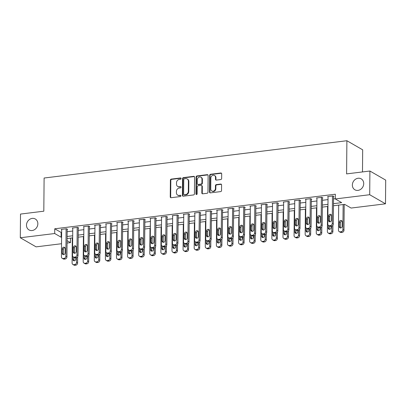 <?xml version="1.0" encoding="UTF-8"?>
<svg xmlns="http://www.w3.org/2000/svg" width="406" height="406" viewBox="0 0 406 406"><rect width="100%" height="100%" fill="white"/><g stroke="black" fill="none" stroke-linecap="round" stroke-linejoin="round"><path stroke-width="0.61" d="M181.137 178.538A0.675 0.589 -60.1 0 0 180.533 177.96L171.271 179.102A0.969 0.837 -60.1 0 0 170.393 180.137L170.246 196.885A0.969 0.837 -60.1 0 0 171.109 197.707L180.371 196.565A0.675 0.589 -60.1 0 0 180.381 195.266L179.183 195.413A3.096 2.68 -60.1 0 1 177.666 195.119A3.096 2.68 -60.1 0 1 176.422 192.779L176.432 191.383A3.096 2.68 -60.1 0 1 179.249 188.064L180.447 187.917A0.675 0.589 -60.1 0 0 180.457 186.613L179.259 186.76A3.096 2.68 -60.1 0 1 177.742 186.466A3.096 2.68 -60.1 0 1 176.498 184.126L176.508 182.73A3.096 2.68 -60.1 0 1 179.325 179.411L180.523 179.264A0.675 0.589 -60.1 0 0 181.137 178.538M181.046 178.204A0.675 0.589 -60.1 0 0 180.959 178.209L171.697 179.345A0.969 0.837 -60.1 0 0 170.819 180.386L170.672 197.128A0.969 0.837 -60.1 0 0 170.87 197.702M180.898 195.504A0.675 0.589 -60.1 0 0 180.807 195.509L179.183 195.413M180.975 186.856A0.675 0.589 -60.1 0 0 180.883 186.856L179.259 186.76M352.357 185.019A6.303 5.461 -60.1 0 0 354.89 189.785A6.303 5.461 -60.1 0 0 360.701 189.323A6.303 5.461 -60.1 0 0 363.72 183.619A6.303 5.461 -60.1 0 0 361.188 178.858A6.303 5.461 -60.1 0 0 355.377 179.32A6.303 5.461 -60.1 0 0 352.357 185.019M26.486 225.168A6.303 5.461 -60.1 0 0 29.019 229.928A6.303 5.461 -60.1 0 0 34.83 229.466A6.303 5.461 -60.1 0 0 37.849 223.767A6.303 5.461 -60.1 0 0 35.317 219.001A6.303 5.461 -60.1 0 0 29.506 219.468A6.303 5.461 -60.1 0 0 26.486 225.168M220.762 179.553A0.969 0.837 -60.1 0 0 221.646 178.518L221.686 173.819A0.969 0.837 -60.1 0 0 220.823 172.997L210.536 174.265A0.969 0.837 -60.1 0 0 209.658 175.301L209.511 192.048A0.969 0.837 -60.1 0 0 210.374 192.87L220.661 191.602A0.969 0.837 -60.1 0 0 221.539 190.566L221.59 184.892A0.969 0.837 -60.1 0 0 220.727 184.07L216.322 184.608A0.969 0.837 -60.1 0 0 215.444 185.649L215.419 188.46A2.588 2.238 -60.1 0 1 214.18 190.8A2.588 2.238 -60.1 0 1 211.795 190.993A2.588 2.238 -60.1 0 1 210.755 189.039L210.851 178.011A2.588 2.238 -60.1 0 1 212.094 175.676A2.588 2.238 -60.1 0 1 214.475 175.483A2.588 2.238 -60.1 0 1 215.515 177.437L215.5 179.274A0.969 0.837 -60.1 0 0 216.362 180.097L220.762 179.553M61.534 243.727L36.093 246.863L20.3 237.764L20.508 214.069L43.812 211.196L44.107 178.026L346.886 140.725L346.597 173.895L369.907 171.022L369.699 194.718L385.492 203.817L351.088 208.055L344.684 204.365L333.463 205.751M20.3 237.764L54.708 233.526L61.108 237.211L61.59 237.155M333.483 203.66L341.695 202.645L335.295 198.955L335.336 194.22L54.749 228.786L54.708 233.526M335.295 198.955L369.699 194.718M194.581 177.158A0.969 0.837 -60.1 0 0 193.718 176.336L183.431 177.605A0.969 0.837 -60.1 0 0 182.553 178.64L182.406 195.387A0.969 0.837 -60.1 0 0 183.268 196.21L193.555 194.941A0.969 0.837 -60.1 0 0 194.433 193.906L194.581 177.158M196.986 175.935L207.268 174.666A0.969 0.837 -60.1 0 1 208.131 175.488L207.984 192.236A0.969 0.837 -60.1 0 1 207.106 193.271L202.706 193.814A0.969 0.837 -60.1 0 1 201.843 192.992L201.899 186.202A0.969 0.837 -60.1 0 0 201.036 185.38L198.118 185.74A0.969 0.837 -60.1 0 0 197.24 186.775L197.174 193.845A0.675 0.589 -60.1 0 1 195.956 193.997L196.103 176.97A0.969 0.837 -60.1 0 1 196.986 175.935L197.412 176.179L207.694 174.915L207.268 174.666M54.749 228.786L61.154 232.476L61.631 232.415M67.147 231.735L72.73 231.044M78.246 230.369L83.829 229.679M89.345 228.999L94.928 228.314M100.444 227.634L106.027 226.944M111.543 226.264L117.131 225.579M122.642 224.899L128.23 224.208M133.741 223.533L139.329 222.843M144.84 222.163L150.428 221.473M155.94 220.798L161.527 220.108M167.039 219.428L172.626 218.743M178.138 218.063L183.725 217.372M189.237 216.692L194.824 216.007M200.336 215.327L205.923 214.637M211.435 213.962L217.022 213.272M222.534 212.592L228.121 211.902M233.633 211.227L239.22 210.536M244.732 209.856L250.319 209.171M255.831 208.491L261.418 207.801M266.93 207.121L272.517 206.436M278.029 205.756L283.616 205.066M289.128 204.391L294.715 203.7M300.227 203.02L305.814 202.33M311.326 201.655L316.913 200.965M322.425 200.285L328.012 199.6M333.524 198.92L335.295 198.701M67.168 229.42L67.609 229.365L66.543 228.751L61.215 229.405L61.656 229.659M78.267 228.05L78.708 227.999L77.642 227.38L72.314 228.04L72.755 228.294M89.366 226.685L89.807 226.629L88.741 226.015L83.413 226.67L83.854 226.924M100.465 225.315L100.906 225.264L99.84 224.65L94.512 225.305L94.953 225.558M111.564 223.95L112.005 223.894L110.939 223.28L105.611 223.934L106.052 224.193M122.663 222.584L123.104 222.529L122.039 221.915L116.71 222.569L117.151 222.823M133.762 221.214L134.203 221.158L133.138 220.544L127.809 221.204L128.25 221.458M144.861 219.849L145.302 219.793L144.237 219.179L138.908 219.834L139.349 220.088M155.96 218.479L156.401 218.428L155.336 217.809L150.007 218.469L150.448 218.722M167.059 217.114L167.5 217.058L166.435 216.444L161.106 217.098L161.547 217.352M178.158 215.743L178.599 215.693L177.534 215.078L172.205 215.733L172.646 215.987M189.257 214.378L189.698 214.322L188.633 213.708L183.304 214.363L183.745 214.622M200.356 213.013L200.797 212.957L199.732 212.343L194.403 212.998L194.844 213.251M211.455 211.643L211.896 211.587L210.831 210.973L205.502 211.633L205.943 211.886M222.554 210.278L222.995 210.222L221.93 209.608L216.601 210.262L217.043 210.516M233.653 208.907L234.1 208.857L233.029 208.237L227.7 208.897L228.142 209.151M244.752 207.542L245.199 207.486L244.128 206.872L238.799 207.527L239.241 207.781M255.851 206.172L256.298 206.121L255.227 205.507L249.898 206.162L250.34 206.415M266.95 204.807L267.397 204.751L266.326 204.137L261.002 204.791L261.439 205.05M278.049 203.442L278.496 203.386L277.425 202.772L272.101 203.426L272.538 203.68M289.148 202.071L289.595 202.015L288.524 201.401L283.2 202.061L283.637 202.315M300.247 200.706L300.694 200.65L299.623 200.036L294.299 200.691L294.741 200.945M311.346 199.336L311.793 199.285L310.722 198.666L305.398 199.326L305.84 199.579M322.445 197.971L322.892 197.915L321.821 197.301L316.497 197.955L316.939 198.209M333.544 196.6L333.991 196.55L332.92 195.936L327.596 196.59L328.038 196.844M362.487 171.936L362.68 149.824L346.886 140.725M369.907 171.022L385.7 180.122L385.492 203.817M70.537 238.139L70.502 242.621L67.046 243.047M67.066 240.646L70.502 242.621M327.952 206.431L322.364 207.116M316.853 207.796L311.265 208.486M305.754 209.161L300.166 209.851M294.654 210.531L289.067 211.216M283.555 211.896L277.968 212.587M272.456 213.267L266.869 213.952M261.357 214.632L255.77 215.322M250.258 216.002L244.671 216.687M239.159 217.367L233.572 218.058M228.06 218.732L222.473 219.423M216.961 220.103L211.374 220.788M205.862 221.468L200.275 222.158M194.763 222.838L189.176 223.523M183.664 224.203L178.077 224.894M172.565 225.574L166.978 226.259M161.466 226.939L155.879 227.629M150.367 228.304L144.78 228.994M139.268 229.674L133.681 230.359M128.169 231.039L122.582 231.73M117.07 232.41L111.483 233.095M105.971 233.775L100.383 234.465M94.872 235.145L89.284 235.83M83.773 236.51L78.185 237.2M72.674 237.875L67.086 238.566M67.107 236.475L72.689 235.784M78.206 235.104L83.788 234.419M89.305 233.739L94.887 233.049M100.404 232.374L105.986 231.684M111.503 231.004L117.085 230.319M122.602 229.639L128.184 228.948M133.701 228.268L139.283 227.583M144.8 226.903L150.382 226.213M155.899 225.533L161.481 224.848M166.998 224.168L172.58 223.478M178.097 222.803L183.679 222.112M189.196 221.432L194.778 220.747M200.295 220.067L205.878 219.377M211.394 218.697L216.982 218.012M222.493 217.332L228.081 216.642M233.592 215.962L239.18 215.276M244.691 214.596L250.279 213.906M255.79 213.231L261.378 212.541M266.889 211.861L272.477 211.176M277.988 210.496L283.576 209.806M289.087 209.126L294.675 208.44M300.186 207.76L305.774 207.07M311.285 206.39L316.873 205.705M322.384 205.025L327.972 204.335M61.154 232.476L61.108 237.211M177.742 186.466L178.168 186.709A3.096 2.68 -60.1 0 0 179.685 187.004M177.666 195.119L178.092 195.362A3.096 2.68 -60.1 0 0 179.609 195.656M194.383 176.59A0.969 0.837 -60.1 0 0 194.144 176.585L183.857 177.848A0.969 0.837 -60.1 0 0 182.979 178.889L182.832 195.631A0.969 0.837 -60.1 0 0 183.03 196.205M184.38 178.787A0.675 0.589 -60.1 0 0 183.761 179.513L183.634 194.215A0.675 0.589 -60.1 0 0 184.238 194.789L185.501 194.631A3.096 2.68 -60.1 0 0 188.318 191.312L188.404 181.264A3.096 2.68 -60.1 0 0 187.161 178.929A3.096 2.68 -60.1 0 0 185.643 178.63L184.38 178.787M183.908 194.723L184.334 194.971A0.675 0.589 -60.1 0 0 184.664 195.037L184.238 194.789M187.161 178.929L187.587 179.173A3.096 2.68 -60.1 0 1 188.831 181.512L188.744 191.561A3.096 2.68 -60.1 0 1 185.928 194.88L184.664 195.037M201.513 185.471L201.939 185.715A0.969 0.837 -60.1 0 1 202.325 186.445L202.269 193.236A0.969 0.837 -60.1 0 0 202.467 193.809M197.412 176.179A0.969 0.837 -60.1 0 0 196.529 177.219L196.382 194.241A0.675 0.589 -60.1 0 0 196.474 194.575M201.96 179.153A2.588 2.238 -60.1 0 0 200.924 177.199A2.588 2.238 -60.1 0 0 198.539 177.392A2.588 2.238 -60.1 0 0 197.301 179.726L197.265 183.613A0.969 0.837 -60.1 0 0 198.128 184.436L201.046 184.075A0.969 0.837 -60.1 0 0 201.929 183.04L201.96 179.153L202.391 179.401A2.588 2.238 -60.1 0 0 201.351 177.447L200.924 177.199M197.656 184.344L198.082 184.588A0.969 0.837 -60.1 0 0 198.554 184.679L198.128 184.436M202.391 179.401L202.355 183.284A0.969 0.837 -60.1 0 1 201.477 184.324L198.554 184.679M214.475 175.483L214.901 175.732A2.588 2.238 -60.1 0 1 215.941 177.686L215.926 179.523A0.969 0.837 -60.1 0 0 216.124 180.091M211.795 190.993L212.221 191.236A2.588 2.238 -60.1 0 0 214.607 191.048A2.588 2.238 -60.1 0 0 215.845 188.709L215.419 188.46M221.392 184.319A0.969 0.837 -60.1 0 0 221.153 184.314L216.748 184.857A0.969 0.837 -60.1 0 0 215.87 185.892L215.845 188.709M221.488 173.25A0.969 0.837 -60.1 0 0 221.25 173.245L210.963 174.509A0.969 0.837 -60.1 0 0 210.085 175.549L209.938 192.292A0.969 0.837 -60.1 0 0 210.135 192.865M76.572 257.577L76.531 262.438A1.969 1.705 -60.1 0 1 74.74 264.55L73.851 264.661A1.969 1.705 -60.1 0 1 72.882 264.473A1.969 1.705 -60.1 0 1 72.09 262.986L72.309 237.921M77.653 256.729L77.597 263.052A1.969 1.705 119.9 0 1 75.805 265.169L74.917 265.275A1.969 1.705 119.9 0 1 73.948 265.088L72.882 264.473M74.009 257.358L73.988 260.089A1.578 1.365 -60.1 0 0 74.171 260.825M72.943 256.658L72.918 259.475A1.578 1.365 -60.1 0 0 75.76 259.124L75.775 257.708M74.907 253.273A1.578 1.365 -60.1 0 0 74.552 253.222M66.102 228.806L65.858 256.287A1.969 1.705 -60.1 0 1 64.067 258.404L63.179 258.515A1.969 1.705 -60.1 0 1 62.214 258.323A1.969 1.705 -60.1 0 1 61.418 256.836L61.661 229.349M62.214 258.323L63.28 258.942A1.969 1.705 119.9 0 0 64.244 259.13L65.133 259.018A1.969 1.705 119.9 0 0 66.929 256.902L67.168 229.111M65.092 252.974A1.578 1.365 119.9 0 1 62.25 253.324L62.291 248.776A1.578 1.365 119.9 0 1 65.127 248.426L65.092 252.974M63.498 254.679A1.578 1.365 119.9 0 1 63.316 253.943L63.356 249.391A1.578 1.365 119.9 0 1 64.945 247.69M87.671 256.206L87.63 261.068A1.969 1.705 -60.1 0 1 85.839 263.184L84.95 263.291A1.969 1.705 -60.1 0 1 83.981 263.103A1.969 1.705 -60.1 0 1 83.189 261.616L83.408 236.556M88.752 255.364L88.696 261.682A1.969 1.705 119.9 0 1 86.904 263.798L86.016 263.91A1.969 1.705 119.9 0 1 85.052 263.722L83.981 263.103M85.108 255.993L85.087 258.724A1.578 1.365 -60.1 0 0 85.27 259.459M84.042 255.293L84.017 258.104A1.578 1.365 -60.1 0 0 86.859 257.754L86.874 256.338M86.006 251.908A1.578 1.365 -60.1 0 0 85.656 251.857M98.77 254.841L98.729 259.703A1.969 1.705 -60.1 0 1 96.938 261.819L96.049 261.926A1.969 1.705 -60.1 0 1 95.08 261.738A1.969 1.705 -60.1 0 1 94.288 260.251L94.507 235.186M99.851 253.994L99.795 260.317A1.969 1.705 119.9 0 1 98.003 262.433L97.115 262.54A1.969 1.705 119.9 0 1 96.151 262.352L95.08 261.738M96.207 254.628L96.186 257.353A1.578 1.365 -60.1 0 0 96.369 258.089M95.141 253.923L95.116 256.739A1.578 1.365 -60.1 0 0 97.958 256.389L97.973 254.973M97.105 250.538A1.578 1.365 -60.1 0 0 96.755 250.487M109.869 253.471L109.828 258.333A1.969 1.705 -60.1 0 1 108.037 260.449L107.148 260.561A1.969 1.705 -60.1 0 1 106.179 260.373A1.969 1.705 -60.1 0 1 105.387 258.881L105.606 233.82M110.95 252.628L110.894 258.952A1.969 1.705 119.9 0 1 109.102 261.063L108.214 261.175A1.969 1.705 119.9 0 1 107.25 260.987L106.179 260.373M107.306 253.258L107.285 255.988A1.578 1.365 -60.1 0 0 107.468 256.724M106.24 252.557L106.22 255.374A1.578 1.365 -60.1 0 0 109.057 255.024L109.072 253.608M108.204 249.172A1.578 1.365 -60.1 0 0 107.854 249.122M77.201 227.436L76.957 254.922A1.969 1.705 -60.1 0 1 75.166 257.039L74.278 257.145A1.969 1.705 -60.1 0 1 73.313 256.957A1.969 1.705 -60.1 0 1 72.517 255.47L72.76 227.984M73.313 256.957L74.379 257.571A1.969 1.705 119.9 0 0 75.343 257.759L76.232 257.653A1.969 1.705 119.9 0 0 78.028 255.536L78.267 227.741M76.191 251.608A1.578 1.365 119.9 0 1 73.349 251.959L73.39 247.411A1.578 1.365 119.9 0 1 76.226 247.061L76.191 251.608M74.597 253.308A1.578 1.365 119.9 0 1 74.415 252.573L74.455 248.025A1.578 1.365 119.9 0 1 76.044 246.32M88.3 226.071L88.056 253.557A1.969 1.705 -60.1 0 1 86.265 255.668L85.377 255.78A1.969 1.705 -60.1 0 1 84.412 255.592A1.969 1.705 -60.1 0 1 83.616 254.1L83.859 226.619M84.412 255.592L85.478 256.206A1.969 1.705 119.9 0 0 86.442 256.394L87.331 256.282A1.969 1.705 119.9 0 0 89.127 254.171L89.366 226.375M87.29 250.243A1.578 1.365 119.9 0 1 84.448 250.593L84.489 246.041A1.578 1.365 119.9 0 1 87.326 245.691L87.29 250.243M85.696 251.943A1.578 1.365 119.9 0 1 85.514 251.207L85.554 246.655A1.578 1.365 119.9 0 1 87.143 244.955M99.399 224.701L99.155 252.187A1.969 1.705 -60.1 0 1 97.364 254.303L96.476 254.41A1.969 1.705 -60.1 0 1 95.511 254.222A1.969 1.705 -60.1 0 1 94.715 252.735L94.958 225.249M95.511 254.222L96.577 254.836A1.969 1.705 119.9 0 0 97.541 255.024L98.43 254.917A1.969 1.705 119.9 0 0 100.226 252.801L100.465 225.01M98.389 248.873A1.578 1.365 119.9 0 1 95.547 249.223L95.588 244.676A1.578 1.365 119.9 0 1 98.43 244.326L98.389 248.873M96.795 250.573A1.578 1.365 119.9 0 1 96.613 249.837L96.653 245.29A1.578 1.365 119.9 0 1 98.242 243.59M120.968 252.106L120.927 256.968A1.969 1.705 -60.1 0 1 119.136 259.084L118.247 259.19A1.969 1.705 -60.1 0 1 117.278 259.003A1.969 1.705 -60.1 0 1 116.486 257.516L116.705 232.45M122.049 251.258L121.993 257.582A1.969 1.705 119.9 0 1 120.201 259.698L119.313 259.804A1.969 1.705 119.9 0 1 118.349 259.617L117.278 259.003M118.405 251.893L118.385 254.618A1.578 1.365 -60.1 0 0 118.567 255.354M117.339 251.192L117.319 254.004A1.578 1.365 -60.1 0 0 120.156 253.654L120.171 252.238M119.303 247.802A1.578 1.365 -60.1 0 0 118.953 247.751M110.498 223.336L110.254 250.822A1.969 1.705 -60.1 0 1 108.463 252.933L107.575 253.045A1.969 1.705 -60.1 0 1 106.611 252.857A1.969 1.705 -60.1 0 1 105.819 251.365L106.057 223.884M106.611 252.857L107.676 253.471A1.969 1.705 119.9 0 0 108.641 253.659L109.529 253.547A1.969 1.705 119.9 0 0 111.325 251.436L111.564 223.64M109.488 247.508A1.578 1.365 119.9 0 1 106.646 247.858L106.687 243.306A1.578 1.365 119.9 0 1 109.529 242.955L109.488 247.508M107.9 249.208A1.578 1.365 119.9 0 1 107.712 248.472L107.752 243.92A1.578 1.365 119.9 0 1 109.341 242.22M132.067 250.735L132.026 255.602A1.969 1.705 -60.1 0 1 130.235 257.714L129.347 257.825A1.969 1.705 -60.1 0 1 128.377 257.637A1.969 1.705 -60.1 0 1 127.585 256.145L127.804 231.085M133.148 249.893L133.092 256.216A1.969 1.705 119.9 0 1 131.3 258.328L130.412 258.439A1.969 1.705 119.9 0 1 129.448 258.252L128.377 257.637M129.504 250.522L129.484 253.253A1.578 1.365 -60.1 0 0 129.666 253.989M128.438 249.822L128.418 252.639A1.578 1.365 -60.1 0 0 131.255 252.288L131.27 250.872M130.402 246.437A1.578 1.365 -60.1 0 0 130.052 246.386M121.597 221.965L121.353 249.451A1.969 1.705 -60.1 0 1 119.562 251.568L118.674 251.674A1.969 1.705 -60.1 0 1 117.71 251.487A1.969 1.705 -60.1 0 1 116.918 250L117.156 222.513M117.71 251.487L118.775 252.101A1.969 1.705 119.9 0 0 119.74 252.293L120.628 252.182A1.969 1.705 119.9 0 0 122.424 250.066L122.663 222.275M120.587 246.137A1.578 1.365 119.9 0 1 117.745 246.488L117.786 241.94A1.578 1.365 119.9 0 1 120.628 241.59L120.587 246.137M118.999 247.843A1.578 1.365 119.9 0 1 118.811 247.102L118.851 242.555A1.578 1.365 119.9 0 1 120.44 240.854M143.166 249.37L143.125 254.232A1.969 1.705 -60.1 0 1 141.334 256.348L140.446 256.455A1.969 1.705 -60.1 0 1 139.476 256.267A1.969 1.705 -60.1 0 1 138.685 254.78L138.903 229.72M144.247 248.528L144.191 254.846A1.969 1.705 119.9 0 1 142.399 256.962L141.511 257.069A1.969 1.705 119.9 0 1 140.547 256.881L139.476 256.267M140.608 249.157L140.583 251.882A1.578 1.365 -60.1 0 0 140.765 252.623M139.537 248.457L139.517 251.268A1.578 1.365 -60.1 0 0 142.354 250.918L142.369 249.502M141.501 245.067A1.578 1.365 -60.1 0 0 141.151 245.021M154.265 248.005L154.224 252.867A1.969 1.705 -60.1 0 1 152.433 254.978L151.545 255.09A1.969 1.705 -60.1 0 1 150.575 254.902A1.969 1.705 -60.1 0 1 149.784 253.415L150.002 228.35M155.346 247.158L155.29 253.481A1.969 1.705 119.9 0 1 153.498 255.597L152.61 255.704A1.969 1.705 119.9 0 1 151.646 255.516L150.575 254.902M151.707 247.787L151.682 250.517A1.578 1.365 -60.1 0 0 151.864 251.253M150.636 247.087L150.616 249.903A1.578 1.365 -60.1 0 0 153.453 249.553L153.468 248.137M152.6 243.701A1.578 1.365 -60.1 0 0 152.25 243.651M165.364 246.635L165.323 251.497A1.969 1.705 -60.1 0 1 163.532 253.613L162.644 253.72A1.969 1.705 -60.1 0 1 161.674 253.532A1.969 1.705 -60.1 0 1 160.883 252.045L161.101 226.984M166.445 245.792L166.389 252.111A1.969 1.705 119.9 0 1 164.597 254.227L163.709 254.339A1.969 1.705 119.9 0 1 162.745 254.151L161.674 253.532M162.806 246.422L162.781 249.152A1.578 1.365 -60.1 0 0 162.963 249.888M161.735 245.721L161.715 248.533A1.578 1.365 -60.1 0 0 164.552 248.183L164.567 246.767M163.699 242.336A1.578 1.365 -60.1 0 0 163.349 242.286M176.463 245.27L176.422 250.132A1.969 1.705 -60.1 0 1 174.631 252.248L173.743 252.354A1.969 1.705 -60.1 0 1 172.773 252.167A1.969 1.705 -60.1 0 1 171.982 250.68L172.2 225.614M177.544 244.422L177.488 250.746A1.969 1.705 119.9 0 1 175.696 252.862L174.808 252.968A1.969 1.705 119.9 0 1 173.844 252.781L172.773 252.167M173.905 245.057L173.88 247.782A1.578 1.365 -60.1 0 0 174.062 248.518M172.834 244.351L172.814 247.168A1.578 1.365 -60.1 0 0 175.651 246.818L175.666 245.402M174.798 240.966A1.578 1.365 -60.1 0 0 174.448 240.915M132.696 220.6L132.452 248.086A1.969 1.705 -60.1 0 1 130.661 250.197L129.773 250.309A1.969 1.705 -60.1 0 1 128.809 250.121A1.969 1.705 -60.1 0 1 128.017 248.634L128.255 221.148M128.809 250.121L129.874 250.735A1.969 1.705 119.9 0 0 130.839 250.923L131.727 250.817A1.969 1.705 119.9 0 0 133.523 248.7L133.762 220.905M131.686 244.772A1.578 1.365 119.9 0 1 128.844 245.122L128.885 240.57A1.578 1.365 119.9 0 1 131.727 240.22L131.686 244.772M130.098 246.472A1.578 1.365 119.9 0 1 129.91 245.737L129.95 241.189A1.578 1.365 119.9 0 1 131.539 239.484M143.795 219.235L143.551 246.716A1.969 1.705 -60.1 0 1 141.76 248.832L140.872 248.944A1.969 1.705 -60.1 0 1 139.908 248.751A1.969 1.705 -60.1 0 1 139.116 247.264L139.354 219.778M139.908 248.751L140.973 249.37A1.969 1.705 119.9 0 0 141.938 249.558L142.826 249.446A1.969 1.705 119.9 0 0 144.622 247.335L144.861 219.539M142.785 243.402A1.578 1.365 119.9 0 1 139.943 243.752L139.984 239.205A1.578 1.365 119.9 0 1 142.826 238.855L142.785 243.402M141.197 245.107A1.578 1.365 119.9 0 1 141.009 244.371L141.049 239.819A1.578 1.365 119.9 0 1 142.638 238.119M154.894 217.865L154.65 245.351A1.969 1.705 -60.1 0 1 152.859 247.467L151.971 247.574A1.969 1.705 -60.1 0 1 151.007 247.386A1.969 1.705 -60.1 0 1 150.215 245.899L150.453 218.413M151.007 247.386L152.072 248A1.969 1.705 119.9 0 0 153.037 248.188L153.925 248.081A1.969 1.705 119.9 0 0 155.721 245.965L155.96 218.169M153.884 242.037A1.578 1.365 119.9 0 1 151.042 242.387L151.083 237.84A1.578 1.365 119.9 0 1 153.925 237.49L153.884 242.037M152.296 243.737A1.578 1.365 119.9 0 1 152.108 243.001L152.148 238.454A1.578 1.365 119.9 0 1 153.737 236.749M165.993 216.499L165.749 243.986A1.969 1.705 -60.1 0 1 163.958 246.097L163.07 246.209A1.969 1.705 -60.1 0 1 162.106 246.021A1.969 1.705 -60.1 0 1 161.314 244.529L161.552 217.048M162.106 246.021L163.171 246.635A1.969 1.705 119.9 0 0 164.141 246.823L165.024 246.711A1.969 1.705 119.9 0 0 166.82 244.6L167.059 216.804M164.983 240.672A1.578 1.365 119.9 0 1 162.141 241.022L162.182 236.47A1.578 1.365 119.9 0 1 165.024 236.119L164.983 240.672M163.395 242.372A1.578 1.365 119.9 0 1 163.207 241.636L163.248 237.084A1.578 1.365 119.9 0 1 164.836 235.384M187.562 243.899L187.521 248.761A1.969 1.705 -60.1 0 1 185.73 250.878L184.842 250.989A1.969 1.705 -60.1 0 1 183.872 250.801A1.969 1.705 -60.1 0 1 183.081 249.309L183.299 224.249M188.643 243.057L188.587 249.38A1.969 1.705 119.9 0 1 186.796 251.492L185.907 251.603A1.969 1.705 119.9 0 1 184.943 251.415L183.872 250.801M185.004 243.686L184.979 246.417A1.578 1.365 -60.1 0 0 185.161 247.152M183.933 242.986L183.913 245.803A1.578 1.365 -60.1 0 0 186.75 245.452L186.765 244.036M185.897 239.601A1.578 1.365 -60.1 0 0 185.547 239.55M177.092 215.129L176.849 242.615A1.969 1.705 -60.1 0 1 175.057 244.732L174.169 244.838A1.969 1.705 -60.1 0 1 173.205 244.651A1.969 1.705 -60.1 0 1 172.413 243.164L172.651 215.677M173.205 244.651L174.27 245.265A1.969 1.705 119.9 0 0 175.24 245.452L176.123 245.346A1.969 1.705 119.9 0 0 177.919 243.23L178.158 215.439M176.082 239.301A1.578 1.365 119.9 0 1 173.24 239.652L173.281 235.104A1.578 1.365 119.9 0 1 176.123 234.754L176.082 239.301M174.494 241.002A1.578 1.365 119.9 0 1 174.306 240.266L174.347 235.719A1.578 1.365 119.9 0 1 175.935 234.018M198.661 242.534L198.62 247.396A1.969 1.705 -60.1 0 1 196.829 249.512L195.941 249.619A1.969 1.705 -60.1 0 1 194.971 249.431A1.969 1.705 -60.1 0 1 194.18 247.944L194.398 222.879M199.742 241.687L199.686 248.01A1.969 1.705 119.9 0 1 197.895 250.126L197.006 250.233A1.969 1.705 119.9 0 1 196.042 250.045L194.971 249.431M196.103 242.321L196.078 245.046A1.578 1.365 -60.1 0 0 196.26 245.782M195.032 241.621L195.012 244.432A1.578 1.365 -60.1 0 0 197.854 244.082L197.864 242.666M196.996 238.231A1.578 1.365 -60.1 0 0 196.646 238.18M188.191 213.764L187.948 241.25A1.969 1.705 -60.1 0 1 186.156 243.361L185.268 243.473A1.969 1.705 -60.1 0 1 184.304 243.285A1.969 1.705 -60.1 0 1 183.512 241.793L183.751 214.312M184.304 243.285L185.369 243.899A1.969 1.705 119.9 0 0 186.339 244.087L187.227 243.976A1.969 1.705 119.9 0 0 189.018 241.864L189.257 214.069M187.181 237.936A1.578 1.365 119.9 0 1 184.339 238.286L184.38 233.734A1.578 1.365 119.9 0 1 187.222 233.384L187.181 237.936M185.593 239.636A1.578 1.365 119.9 0 1 185.405 238.901L185.446 234.348A1.578 1.365 119.9 0 1 187.034 232.648M209.76 241.164L209.719 246.031A1.969 1.705 -60.1 0 1 207.928 248.142L207.04 248.254A1.969 1.705 -60.1 0 1 206.07 248.066A1.969 1.705 -60.1 0 1 205.279 246.574L205.497 221.514M210.841 240.322L210.785 246.645A1.969 1.705 119.9 0 1 208.994 248.756L208.105 248.868A1.969 1.705 119.9 0 1 207.141 248.68L206.07 248.066M207.202 240.951L207.177 243.681A1.578 1.365 -60.1 0 0 207.359 244.417M206.131 240.25L206.111 243.067A1.578 1.365 -60.1 0 0 208.953 242.717L208.963 241.301M208.095 236.865A1.578 1.365 -60.1 0 0 207.745 236.815M220.864 239.799L220.818 244.661A1.969 1.705 -60.1 0 1 219.027 246.777L218.139 246.884A1.969 1.705 -60.1 0 1 217.169 246.696A1.969 1.705 -60.1 0 1 216.378 245.209L216.596 220.148M221.94 238.956L221.884 245.275A1.969 1.705 119.9 0 1 220.093 247.391L219.204 247.503A1.969 1.705 119.9 0 1 218.24 247.31L217.169 246.696M218.301 239.586L218.276 242.311A1.578 1.365 -60.1 0 0 218.458 243.052M217.235 238.885L217.21 241.697A1.578 1.365 -60.1 0 0 220.052 241.347L220.062 239.931M219.194 235.495A1.578 1.365 -60.1 0 0 218.844 235.45M231.963 238.434L231.917 243.295A1.969 1.705 -60.1 0 1 230.126 245.407L229.238 245.518A1.969 1.705 -60.1 0 1 228.268 245.331A1.969 1.705 -60.1 0 1 227.477 243.844L227.695 218.778M233.039 237.586L232.983 243.91A1.969 1.705 119.9 0 1 231.192 246.026L230.303 246.132A1.969 1.705 119.9 0 1 229.339 245.945L228.268 245.331M229.4 238.215L229.375 240.946A1.578 1.365 -60.1 0 0 229.557 241.682M228.334 237.515L228.309 240.332A1.578 1.365 -60.1 0 0 231.151 239.982L231.161 238.566M230.293 234.13A1.578 1.365 -60.1 0 0 229.943 234.079M243.062 237.063L243.016 241.925A1.969 1.705 -60.1 0 1 241.225 244.042L240.337 244.153A1.969 1.705 -60.1 0 1 239.367 243.96A1.969 1.705 -60.1 0 1 238.576 242.473L238.794 217.413M244.138 236.221L244.082 242.539A1.969 1.705 119.9 0 1 242.291 244.656L241.403 244.767A1.969 1.705 119.9 0 1 240.438 244.579L239.367 243.96M240.499 236.85L240.474 239.581A1.578 1.365 -60.1 0 0 240.656 240.316M239.433 236.15L239.408 238.961A1.578 1.365 -60.1 0 0 242.25 238.611L242.26 237.195M241.392 232.765A1.578 1.365 -60.1 0 0 241.042 232.714M254.161 235.698L254.115 240.56A1.969 1.705 -60.1 0 1 252.324 242.676L251.436 242.783A1.969 1.705 -60.1 0 1 250.466 242.595A1.969 1.705 -60.1 0 1 249.675 241.108L249.893 216.043M255.237 234.851L255.181 241.174A1.969 1.705 119.9 0 1 253.39 243.29L252.502 243.397A1.969 1.705 119.9 0 1 251.537 243.209L250.466 242.595M251.598 235.485L251.573 238.21A1.578 1.365 -60.1 0 0 251.756 238.946M250.532 234.78L250.507 237.596A1.578 1.365 -60.1 0 0 253.349 237.246L253.359 235.83M252.491 231.395A1.578 1.365 -60.1 0 0 252.141 231.344M265.26 234.328L265.214 239.19A1.969 1.705 -60.1 0 1 263.423 241.306L262.535 241.418A1.969 1.705 -60.1 0 1 261.571 241.23A1.969 1.705 -60.1 0 1 260.774 239.738L260.992 214.678M266.336 233.486L266.28 239.809A1.969 1.705 119.9 0 1 264.489 241.92L263.601 242.032A1.969 1.705 119.9 0 1 262.636 241.844L261.571 241.23M262.697 234.115L262.672 236.845A1.578 1.365 -60.1 0 0 262.855 237.581M261.631 233.414L261.606 236.231A1.578 1.365 -60.1 0 0 264.448 235.881L264.458 234.465M263.59 230.029A1.578 1.365 -60.1 0 0 263.24 229.979M276.359 232.963L276.313 237.825A1.969 1.705 -60.1 0 1 274.522 239.941L273.634 240.047A1.969 1.705 -60.1 0 1 272.67 239.86A1.969 1.705 -60.1 0 1 271.873 238.373L272.096 213.307M277.435 232.115L277.379 238.439A1.969 1.705 119.9 0 1 275.588 240.555L274.7 240.662A1.969 1.705 119.9 0 1 273.735 240.474L272.67 239.86M273.796 232.75L273.771 235.475A1.578 1.365 -60.1 0 0 273.954 236.211M272.73 232.049L272.705 234.861A1.578 1.365 -60.1 0 0 275.547 234.511L275.557 233.095M274.689 228.659A1.578 1.365 -60.1 0 0 274.339 228.608M287.458 231.593L287.412 236.459A1.969 1.705 -60.1 0 1 285.621 238.571L284.733 238.682A1.969 1.705 -60.1 0 1 283.769 238.495A1.969 1.705 -60.1 0 1 282.972 237.002L283.195 211.942M288.534 230.75L288.483 237.074A1.969 1.705 119.9 0 1 286.687 239.185L285.799 239.296A1.969 1.705 119.9 0 1 284.834 239.109L283.769 238.495M284.895 231.379L284.87 234.11A1.578 1.365 -60.1 0 0 285.053 234.846M283.83 230.679L283.804 233.496A1.578 1.365 -60.1 0 0 286.646 233.145L286.656 231.73M285.788 227.294A1.578 1.365 -60.1 0 0 285.438 227.243M298.557 230.227L298.512 235.089A1.969 1.705 -60.1 0 1 296.72 237.205L295.832 237.312A1.969 1.705 -60.1 0 1 294.868 237.124A1.969 1.705 -60.1 0 1 294.071 235.637L294.294 210.577M299.633 229.385L299.582 235.703A1.969 1.705 119.9 0 1 297.786 237.82L296.898 237.931A1.969 1.705 119.9 0 1 295.933 237.738L294.868 237.124M295.994 230.014L295.969 232.739A1.578 1.365 -60.1 0 0 296.152 233.48M294.929 229.314L294.903 232.125A1.578 1.365 -60.1 0 0 297.745 231.775L297.755 230.359M296.887 225.924A1.578 1.365 -60.1 0 0 296.537 225.878M309.656 228.862L309.611 233.724A1.969 1.705 -60.1 0 1 307.819 235.835L306.931 235.947A1.969 1.705 -60.1 0 1 305.967 235.759A1.969 1.705 -60.1 0 1 305.17 234.272L305.393 209.207M310.732 228.015L310.681 234.338A1.969 1.705 119.9 0 1 308.885 236.454L307.997 236.561A1.969 1.705 119.9 0 1 307.032 236.373L305.967 235.759M307.093 228.644L307.068 231.374A1.578 1.365 -60.1 0 0 307.251 232.11M306.028 227.944L306.002 230.76A1.578 1.365 -60.1 0 0 308.844 230.41L308.854 228.994M307.987 224.559A1.578 1.365 -60.1 0 0 307.636 224.508M320.755 227.492L320.71 232.354A1.969 1.705 -60.1 0 1 318.918 234.47L318.03 234.582A1.969 1.705 -60.1 0 1 317.066 234.389A1.969 1.705 -60.1 0 1 316.269 232.902L316.492 207.842M321.831 226.649L321.78 232.968A1.969 1.705 119.9 0 1 319.984 235.084L319.096 235.196A1.969 1.705 119.9 0 1 318.131 235.008L317.066 234.389M318.192 227.279L318.167 230.009A1.578 1.365 -60.1 0 0 318.355 230.745M317.127 226.578L317.101 229.39A1.578 1.365 -60.1 0 0 319.943 229.04L319.953 227.624M319.086 223.193A1.578 1.365 -60.1 0 0 318.735 223.143M331.854 226.127L331.809 230.989A1.969 1.705 -60.1 0 1 330.017 233.105L329.129 233.211A1.969 1.705 -60.1 0 1 328.165 233.024A1.969 1.705 -60.1 0 1 327.373 231.537L327.591 206.471M332.93 225.279L332.879 231.603A1.969 1.705 119.9 0 1 331.083 233.719L330.195 233.826A1.969 1.705 119.9 0 1 329.23 233.638L328.165 233.024M329.291 225.914L329.266 228.639A1.578 1.365 -60.1 0 0 329.454 229.375M328.226 225.208L328.2 228.025A1.578 1.365 -60.1 0 0 331.042 227.675L331.052 226.259M330.185 221.823A1.578 1.365 -60.1 0 0 329.834 221.772M199.29 212.394L199.047 239.88A1.969 1.705 -60.1 0 1 197.255 241.996L196.367 242.103A1.969 1.705 -60.1 0 1 195.403 241.915A1.969 1.705 -60.1 0 1 194.611 240.428L194.85 212.942M195.403 241.915L196.468 242.529A1.969 1.705 119.9 0 0 197.438 242.722L198.326 242.61A1.969 1.705 119.9 0 0 200.117 240.494L200.361 212.703M198.28 236.566A1.578 1.365 119.9 0 1 195.438 236.916L195.479 232.369A1.578 1.365 119.9 0 1 198.321 232.019L198.28 236.566M196.692 238.271A1.578 1.365 119.9 0 1 196.504 237.53L196.545 232.983A1.578 1.365 119.9 0 1 198.133 231.283M210.389 211.029L210.146 238.515A1.969 1.705 -60.1 0 1 208.354 240.626L207.466 240.738A1.969 1.705 -60.1 0 1 206.502 240.55A1.969 1.705 -60.1 0 1 205.71 239.063L205.949 211.577M206.502 240.55L207.567 241.164A1.969 1.705 119.9 0 0 208.537 241.352L209.425 241.245A1.969 1.705 119.9 0 0 211.216 239.129L211.46 211.333M209.379 235.201A1.578 1.365 119.9 0 1 206.537 235.551L206.578 230.999A1.578 1.365 119.9 0 1 209.42 230.649L209.379 235.201M207.791 236.901A1.578 1.365 119.9 0 1 207.603 236.165L207.644 231.618A1.578 1.365 119.9 0 1 209.232 229.913M221.488 209.663L221.245 237.145A1.969 1.705 -60.1 0 1 219.453 239.261L218.565 239.373A1.969 1.705 -60.1 0 1 217.601 239.18A1.969 1.705 -60.1 0 1 216.809 237.693L217.048 210.206M217.601 239.18L218.667 239.799A1.969 1.705 119.9 0 0 219.636 239.987L220.524 239.875A1.969 1.705 119.9 0 0 222.315 237.764L222.559 209.968M220.478 233.831A1.578 1.365 119.9 0 1 217.636 234.181L217.677 229.634A1.578 1.365 119.9 0 1 220.519 229.283L220.478 233.831M218.89 235.536A1.578 1.365 119.9 0 1 218.702 234.8L218.743 230.248A1.578 1.365 119.9 0 1 220.331 228.548M232.587 208.293L232.344 235.779A1.969 1.705 -60.1 0 1 230.552 237.896L229.664 238.002A1.969 1.705 -60.1 0 1 228.7 237.814A1.969 1.705 -60.1 0 1 227.908 236.328L228.147 208.841M228.7 237.814L229.766 238.429A1.969 1.705 119.9 0 0 230.735 238.616L231.623 238.51A1.969 1.705 119.9 0 0 233.414 236.393L233.658 208.598M231.577 232.465A1.578 1.365 119.9 0 1 228.735 232.816L228.776 228.268A1.578 1.365 119.9 0 1 231.618 227.918L231.577 232.465M229.989 234.166A1.578 1.365 119.9 0 1 229.801 233.43L229.842 228.882A1.578 1.365 119.9 0 1 231.43 227.177M243.686 206.928L243.448 234.414A1.969 1.705 -60.1 0 1 241.651 236.525L240.763 236.637A1.969 1.705 -60.1 0 1 239.799 236.449A1.969 1.705 -60.1 0 1 239.007 234.957L239.246 207.476M239.799 236.449L240.865 237.063A1.969 1.705 119.9 0 0 241.834 237.251L242.722 237.14A1.969 1.705 119.9 0 0 244.513 235.028L244.757 207.233M242.676 231.1A1.578 1.365 119.9 0 1 239.834 231.45L239.875 226.898A1.578 1.365 119.9 0 1 242.717 226.548L242.676 231.1M241.088 232.8A1.578 1.365 119.9 0 1 240.9 232.065L240.941 227.512A1.578 1.365 119.9 0 1 242.529 225.812M254.785 205.558L254.547 233.044A1.969 1.705 -60.1 0 1 252.75 235.16L251.862 235.267A1.969 1.705 -60.1 0 1 250.898 235.079A1.969 1.705 -60.1 0 1 250.106 233.592L250.345 206.106M250.898 235.079L251.964 235.693A1.969 1.705 119.9 0 0 252.933 235.881L253.821 235.774A1.969 1.705 119.9 0 0 255.613 233.658L255.856 205.867M253.775 229.73A1.578 1.365 119.9 0 1 250.933 230.08L250.974 225.533A1.578 1.365 119.9 0 1 253.816 225.183L253.775 229.73M252.187 231.43A1.578 1.365 119.9 0 1 251.999 230.694L252.04 226.147A1.578 1.365 119.9 0 1 253.628 224.447M265.884 204.193L265.646 231.679A1.969 1.705 -60.1 0 1 263.849 233.79L262.961 233.902A1.969 1.705 -60.1 0 1 261.997 233.714A1.969 1.705 -60.1 0 1 261.205 232.222L261.444 204.741M261.997 233.714L263.063 234.328A1.969 1.705 119.9 0 0 264.032 234.516L264.92 234.404A1.969 1.705 119.9 0 0 266.712 232.293L266.955 204.497M264.874 228.365A1.578 1.365 119.9 0 1 262.032 228.715L262.073 224.163A1.578 1.365 119.9 0 1 264.915 223.813L264.874 228.365M263.286 230.065A1.578 1.365 119.9 0 1 263.098 229.329L263.139 224.777A1.578 1.365 119.9 0 1 264.727 223.077M276.983 202.822L276.745 230.309A1.969 1.705 -60.1 0 1 274.948 232.425L274.06 232.531A1.969 1.705 -60.1 0 1 273.096 232.344A1.969 1.705 -60.1 0 1 272.304 230.857L272.543 203.37M273.096 232.344L274.162 232.958A1.969 1.705 119.9 0 0 275.131 233.151L276.019 233.039A1.969 1.705 119.9 0 0 277.811 230.923L278.054 203.132M275.973 226.995A1.578 1.365 119.9 0 1 273.131 227.345L273.172 222.798A1.578 1.365 119.9 0 1 276.014 222.447L275.973 226.995M274.385 228.7A1.578 1.365 119.9 0 1 274.197 227.959L274.238 223.412A1.578 1.365 119.9 0 1 275.826 221.712M288.082 201.457L287.844 228.943A1.969 1.705 -60.1 0 1 286.047 231.055L285.159 231.166A1.969 1.705 -60.1 0 1 284.195 230.978A1.969 1.705 -60.1 0 1 283.403 229.491L283.642 202.005M284.195 230.978L285.261 231.593A1.969 1.705 119.9 0 0 286.23 231.78L287.118 231.674A1.969 1.705 119.9 0 0 288.91 229.557L289.153 201.762M287.072 225.629A1.578 1.365 119.9 0 1 284.23 225.98L284.271 221.427A1.578 1.365 119.9 0 1 287.113 221.082L287.072 225.629M285.484 227.33A1.578 1.365 119.9 0 1 285.296 226.594L285.337 222.046A1.578 1.365 119.9 0 1 286.925 220.341M299.181 200.092L298.943 227.573A1.969 1.705 -60.1 0 1 297.146 229.689L296.258 229.801A1.969 1.705 -60.1 0 1 295.294 229.608A1.969 1.705 -60.1 0 1 294.502 228.121L294.741 200.635M295.294 229.608L296.36 230.227A1.969 1.705 119.9 0 0 297.329 230.415L298.217 230.303A1.969 1.705 119.9 0 0 300.009 228.192L300.252 200.397M298.171 224.259A1.578 1.365 119.9 0 1 295.329 224.609L295.37 220.062A1.578 1.365 119.9 0 1 298.212 219.712L298.171 224.259M296.583 225.964A1.578 1.365 119.9 0 1 296.395 225.228L296.436 220.676A1.578 1.365 119.9 0 1 298.024 218.976M310.28 198.722L310.042 226.208A1.969 1.705 -60.1 0 1 308.245 228.324L307.357 228.431A1.969 1.705 -60.1 0 1 306.393 228.243A1.969 1.705 -60.1 0 1 305.601 226.756L305.84 199.27M306.393 228.243L307.459 228.857A1.969 1.705 119.9 0 0 308.428 229.045L309.316 228.938A1.969 1.705 119.9 0 0 311.108 226.822L311.351 199.026M309.27 222.894A1.578 1.365 119.9 0 1 306.428 223.244L306.469 218.697A1.578 1.365 119.9 0 1 309.311 218.347L309.27 222.894M307.682 224.594A1.578 1.365 119.9 0 1 307.494 223.858L307.535 219.311A1.578 1.365 119.9 0 1 309.123 217.606M321.379 197.357L321.141 224.843A1.969 1.705 -60.1 0 1 319.344 226.954L318.456 227.066A1.969 1.705 -60.1 0 1 317.492 226.878A1.969 1.705 -60.1 0 1 316.7 225.386L316.939 197.905M317.492 226.878L318.558 227.492A1.969 1.705 119.9 0 0 319.527 227.68L320.415 227.568A1.969 1.705 119.9 0 0 322.207 225.457L322.45 197.661M320.37 221.529A1.578 1.365 119.9 0 1 317.528 221.879L317.568 217.327A1.578 1.365 119.9 0 1 320.41 216.977L320.37 221.529M318.781 223.229A1.578 1.365 119.9 0 1 318.593 222.493L318.634 217.941A1.578 1.365 119.9 0 1 320.222 216.241M343.126 204.558L342.908 229.618A1.969 1.705 -60.1 0 1 341.116 231.735L340.228 231.846A1.969 1.705 -60.1 0 1 339.264 231.659A1.969 1.705 -60.1 0 1 338.472 230.166L338.69 205.106M344.202 204.426L343.978 230.238A1.969 1.705 119.9 0 1 342.182 232.349L341.294 232.46A1.969 1.705 119.9 0 1 340.329 232.273L339.264 231.659M341.994 221.021A1.578 1.365 -60.1 0 0 340.406 222.721L340.365 227.274A1.578 1.365 -60.1 0 0 340.553 228.01M342.141 226.309L342.182 221.757A1.578 1.365 -60.1 0 0 339.34 222.107L339.299 226.66A1.578 1.365 -60.1 0 0 342.141 226.309M332.478 195.986L332.24 223.473A1.969 1.705 -60.1 0 1 330.443 225.589L329.555 225.695A1.969 1.705 -60.1 0 1 328.591 225.508A1.969 1.705 -60.1 0 1 327.799 224.021L328.038 196.534M328.591 225.508L329.657 226.122A1.969 1.705 119.9 0 0 330.626 226.309L331.514 226.203A1.969 1.705 119.9 0 0 333.306 224.087L333.549 196.296M331.469 220.159A1.578 1.365 119.9 0 1 328.627 220.509L328.667 215.962A1.578 1.365 119.9 0 1 331.509 215.611L331.469 220.159M329.88 221.859A1.578 1.365 119.9 0 1 329.692 221.123L329.733 216.576A1.578 1.365 119.9 0 1 331.321 214.875M180.959 178.209L180.533 177.96M180.807 195.509L180.381 195.266M180.883 186.856L180.457 186.613M170.672 197.128L170.246 196.885M170.819 180.386L170.393 180.137M171.697 179.345L171.271 179.102M182.832 195.631L182.406 195.387M182.979 178.889L182.553 178.64M183.857 177.848L183.431 177.605M194.144 176.585L193.718 176.336M185.928 194.88L185.501 194.631M188.744 191.561L188.318 191.312M188.831 181.512L188.404 181.264M202.269 193.236L201.843 192.992M202.325 186.445L201.899 186.202M196.382 194.241L195.956 193.997M196.529 177.219L196.103 176.97M201.477 184.324L201.046 184.075M202.355 183.284L201.929 183.04M215.926 179.523L215.5 179.274M215.941 177.686L215.515 177.437M215.87 185.892L215.444 185.649M216.748 184.857L216.322 184.608M221.153 184.314L220.727 184.07M209.938 192.292L209.511 192.048M210.085 175.549L209.658 175.301M210.963 174.509L210.536 174.265M221.25 173.245L220.823 172.997M76.531 262.438L77.597 263.052M73.851 264.661L74.917 265.275M74.74 264.55L75.805 265.169M73.988 260.089L72.918 259.475M66.929 256.902L65.858 256.287M65.133 259.018L64.067 258.404M64.244 259.13L63.179 258.515M62.25 253.324L63.316 253.943M62.291 248.776L63.356 249.391M87.63 261.068L88.696 261.682M84.95 263.291L86.016 263.91M85.839 263.184L86.904 263.798M85.087 258.724L84.017 258.104M98.729 259.703L99.795 260.317M96.049 261.926L97.115 262.54M96.938 261.819L98.003 262.433M96.186 257.353L95.116 256.739M109.828 258.333L110.894 258.952M107.148 260.561L108.214 261.175M108.037 260.449L109.102 261.063M107.285 255.988L106.22 255.374M78.028 255.536L76.957 254.922M76.232 257.653L75.166 257.039M75.343 257.759L74.278 257.145M73.349 251.959L74.415 252.573M73.39 247.411L74.455 248.025M89.127 254.171L88.056 253.557M87.331 256.282L86.265 255.668M86.442 256.394L85.377 255.78M84.448 250.593L85.514 251.207M84.489 246.041L85.554 246.655M100.226 252.801L99.155 252.187M98.43 254.917L97.364 254.303M97.541 255.024L96.476 254.41M95.547 249.223L96.613 249.837M95.588 244.676L96.653 245.29M120.927 256.968L121.993 257.582M118.247 259.19L119.313 259.804M119.136 259.084L120.201 259.698M118.385 254.618L117.319 254.004M111.325 251.436L110.254 250.822M109.529 253.547L108.463 252.933M108.641 253.659L107.575 253.045M106.646 247.858L107.712 248.472M106.687 243.306L107.752 243.92M132.026 255.602L133.092 256.216M129.347 257.825L130.412 258.439M130.235 257.714L131.3 258.328M129.484 253.253L128.418 252.639M122.424 250.066L121.353 249.451M120.628 252.182L119.562 251.568M119.74 252.293L118.674 251.674M117.745 246.488L118.811 247.102M117.786 241.94L118.851 242.555M143.125 254.232L144.191 254.846M140.446 256.455L141.511 257.069M141.334 256.348L142.399 256.962M140.583 251.882L139.517 251.268M154.224 252.867L155.29 253.481M151.545 255.09L152.61 255.704M152.433 254.978L153.498 255.597M151.682 250.517L150.616 249.903M165.323 251.497L166.389 252.111M162.644 253.72L163.709 254.339M163.532 253.613L164.597 254.227M162.781 249.152L161.715 248.533M176.422 250.132L177.488 250.746M173.743 252.354L174.808 252.968M174.631 252.248L175.696 252.862M173.88 247.782L172.814 247.168M133.523 248.7L132.452 248.086M131.727 250.817L130.661 250.197M130.839 250.923L129.773 250.309M128.844 245.122L129.91 245.737M128.885 240.57L129.95 241.189M144.622 247.335L143.551 246.716M142.826 249.446L141.76 248.832M141.938 249.558L140.872 248.944M139.943 243.752L141.009 244.371M139.984 239.205L141.049 239.819M155.721 245.965L154.65 245.351M153.925 248.081L152.859 247.467M153.037 248.188L151.971 247.574M151.042 242.387L152.108 243.001M151.083 237.84L152.148 238.454M166.82 244.6L165.749 243.986M165.024 246.711L163.958 246.097M164.141 246.823L163.07 246.209M162.141 241.022L163.207 241.636M162.182 236.47L163.248 237.084M187.521 248.761L188.587 249.38M184.842 250.989L185.907 251.603M185.73 250.878L186.796 251.492M184.979 246.417L183.913 245.803M177.919 243.23L176.849 242.615M176.123 245.346L175.057 244.732M175.24 245.452L174.169 244.838M173.24 239.652L174.306 240.266M173.281 235.104L174.347 235.719M198.62 247.396L199.686 248.01M195.941 249.619L197.006 250.233M196.829 249.512L197.895 250.126M196.078 245.046L195.012 244.432M189.018 241.864L187.948 241.25M187.227 243.976L186.156 243.361M186.339 244.087L185.268 243.473M184.339 238.286L185.405 238.901M184.38 233.734L185.446 234.348M209.719 246.031L210.785 246.645M207.04 248.254L208.105 248.868M207.928 248.142L208.994 248.756M207.177 243.681L206.111 243.067M220.818 244.661L221.884 245.275M218.139 246.884L219.204 247.503M219.027 246.777L220.093 247.391M218.276 242.311L217.21 241.697M231.917 243.295L232.983 243.91M229.238 245.518L230.303 246.132M230.126 245.407L231.192 246.026M229.375 240.946L228.309 240.332M243.016 241.925L244.082 242.539M240.337 244.153L241.403 244.767M241.225 244.042L242.291 244.656M240.474 239.581L239.408 238.961M254.115 240.56L255.181 241.174M251.436 242.783L252.502 243.397M252.324 242.676L253.39 243.29M251.573 238.21L250.507 237.596M265.214 239.19L266.28 239.809M262.535 241.418L263.601 242.032M263.423 241.306L264.489 241.92M262.672 236.845L261.606 236.231M276.313 237.825L277.379 238.439M273.634 240.047L274.7 240.662M274.522 239.941L275.588 240.555M273.771 235.475L272.705 234.861M287.412 236.459L288.483 237.074M284.733 238.682L285.799 239.296M285.621 238.571L286.687 239.185M284.87 234.11L283.804 233.496M298.512 235.089L299.582 235.703M295.832 237.312L296.898 237.931M296.72 237.205L297.786 237.82M295.969 232.739L294.903 232.125M309.611 233.724L310.681 234.338M306.931 235.947L307.997 236.561M307.819 235.835L308.885 236.454M307.068 231.374L306.002 230.76M320.71 232.354L321.78 232.968M318.03 234.582L319.096 235.196M318.918 234.47L319.984 235.084M318.167 230.009L317.101 229.39M331.809 230.989L332.879 231.603M329.129 233.211L330.195 233.826M330.017 233.105L331.083 233.719M329.266 228.639L328.2 228.025M200.117 240.494L199.047 239.88M198.326 242.61L197.255 241.996M197.438 242.722L196.367 242.103M195.438 236.916L196.504 237.53M195.479 232.369L196.545 232.983M211.216 239.129L210.146 238.515M209.425 241.245L208.354 240.626M208.537 241.352L207.466 240.738M206.537 235.551L207.603 236.165M206.578 230.999L207.644 231.618M222.315 237.764L221.245 237.145M220.524 239.875L219.453 239.261M219.636 239.987L218.565 239.373M217.636 234.181L218.702 234.8M217.677 229.634L218.743 230.248M233.414 236.393L232.344 235.779M231.623 238.51L230.552 237.896M230.735 238.616L229.664 238.002M228.735 232.816L229.801 233.43M228.776 228.268L229.842 228.882M244.513 235.028L243.448 234.414M242.722 237.14L241.651 236.525M241.834 237.251L240.763 236.637M239.834 231.45L240.9 232.065M239.875 226.898L240.941 227.512M255.613 233.658L254.547 233.044M253.821 235.774L252.75 235.16M252.933 235.881L251.862 235.267M250.933 230.08L251.999 230.694M250.974 225.533L252.04 226.147M266.712 232.293L265.646 231.679M264.92 234.404L263.849 233.79M264.032 234.516L262.961 233.902M262.032 228.715L263.098 229.329M262.073 224.163L263.139 224.777M277.811 230.923L276.745 230.309M276.019 233.039L274.948 232.425M275.131 233.151L274.06 232.531M273.131 227.345L274.197 227.959M273.172 222.798L274.238 223.412M288.91 229.557L287.844 228.943M287.118 231.674L286.047 231.055M286.23 231.78L285.159 231.166M284.23 225.98L285.296 226.594M284.271 221.427L285.337 222.046M300.009 228.192L298.943 227.573M298.217 230.303L297.146 229.689M297.329 230.415L296.258 229.801M295.329 224.609L296.395 225.228M295.37 220.062L296.436 220.676M311.108 226.822L310.042 226.208M309.316 228.938L308.245 228.324M308.428 229.045L307.357 228.431M306.428 223.244L307.494 223.858M306.469 218.697L307.535 219.311M322.207 225.457L321.141 224.843M320.415 227.568L319.344 226.954M319.527 227.68L318.456 227.066M317.528 221.879L318.593 222.493M317.568 217.327L318.634 217.941M342.908 229.618L343.978 230.238M340.228 231.846L341.294 232.46M341.116 231.735L342.182 232.349M340.365 227.274L339.299 226.66M340.406 222.721L339.34 222.107M333.306 224.087L332.24 223.473M331.514 226.203L330.443 225.589M330.626 226.309L329.555 225.695M328.627 220.509L329.692 221.123M328.667 215.962L329.733 216.576"/></g></svg>
